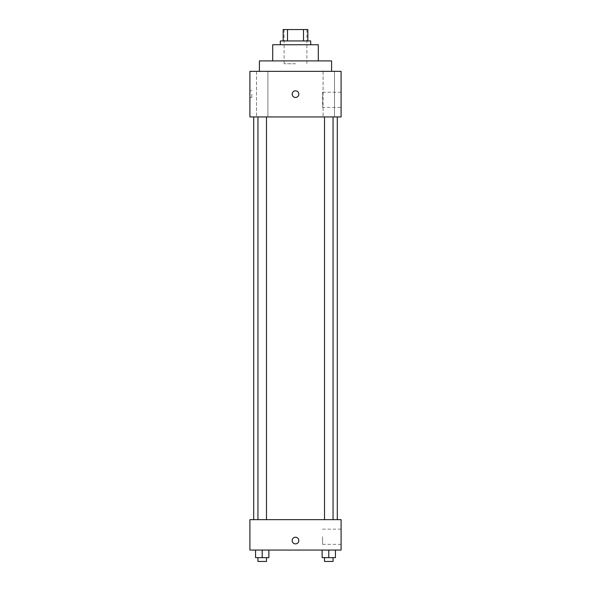 <?xml version="1.0" encoding="UTF-8"?>
<svg xmlns="http://www.w3.org/2000/svg" width="591" height="591" viewBox="0 0 591 591"><rect width="100%" height="100%" fill="white"/><g stroke="black" fill="none" stroke-linecap="round" stroke-linejoin="round"><path stroke-width="0.44" stroke-dasharray="2.96 2.22" d="M295.5 63.747L284.101 63.747L295.5 63.747M295.5 29.55L284.101 29.55L295.5 29.55M303.493 40.949L303.493 29.55L307.845 29.55L307.845 40.949L287.507 40.949L307.845 40.949M303.493 29.55L283.155 29.55M287.507 40.949L283.155 40.949L287.507 40.949L287.507 29.55M310.696 40.949L280.304 40.949M280.304 44.746L310.696 44.746L280.304 44.746M318.298 44.746L272.702 44.746M272.702 60.895L318.298 60.895L272.702 60.895M331.595 60.895L259.405 60.895M259.405 71.341L331.595 71.341L259.405 71.341M334.484 71.341L323.085 71.341L334.484 71.341L323.085 71.341L334.484 71.341L334.484 116.937L323.085 116.937L334.484 116.937L323.085 116.937L334.484 116.937L334.484 71.341M267.915 71.341L256.516 71.341L267.915 71.341L256.516 71.341L267.915 71.341L267.915 116.937L256.516 116.937L267.915 116.937L256.516 116.937L267.915 116.937L267.915 71.341M341.088 71.341L249.912 71.341L249.912 116.937L341.088 116.937L341.088 71.341M341.088 107.436L341.088 92.24L341.088 107.436L322.583 107.436L322.583 92.24L322.583 107.436M249.912 94.139L249.912 97.463L249.912 94.139M251.825 94.139L251.825 97.463L251.825 94.139M295.5 97.463A3.324 3.324 0 0 1 292.619 92.477A3.324 3.324 0 0 1 298.381 92.477A3.324 3.324 0 0 1 295.5 97.463M295.5 90.815A3.324 3.324 0 0 0 292.619 95.801A3.324 3.324 0 0 0 298.381 95.801A3.324 3.324 0 0 0 295.5 90.815A3.324 3.324 0 0 0 292.619 95.801A3.324 3.324 0 0 0 298.381 95.801A3.324 3.324 0 0 0 295.5 90.815M333.051 116.937L324.511 116.937L333.051 116.937L324.511 116.937L333.051 116.937L333.051 519.659L324.511 519.659L333.051 519.659M266.489 116.937L257.949 116.937L266.489 116.937L257.949 116.937L266.489 116.937L266.489 519.659L257.949 519.659L266.489 519.659M295.5 116.937L253.709 116.937L295.5 116.937M295.5 519.659L253.709 519.659L295.5 519.659M341.088 519.659L249.912 519.659L249.912 550.051L341.088 550.051L341.088 519.659M249.912 540.551L249.912 543.875L249.912 540.551M335.429 557.653L328.781 557.653L335.429 557.653L335.429 550.051L322.132 550.051L335.429 550.051L322.132 550.051L335.429 550.051L322.132 550.051L335.429 550.051L322.132 550.051L335.429 550.051L335.429 557.653L322.132 557.653L322.132 550.051L322.132 557.653L333.051 557.653L328.781 557.653L328.781 550.051L328.781 557.653L322.132 557.653L322.132 550.051M268.868 557.653L262.219 557.653L268.868 557.653L268.868 550.051L255.571 550.051L268.868 550.051L255.571 550.051L268.868 550.051L255.571 550.051L268.868 550.051L255.571 550.051L268.868 550.051L268.868 557.653L255.571 557.653L255.571 550.051L255.571 557.653L266.489 557.653L262.219 557.653L262.219 550.051L262.219 557.653L255.571 557.653L255.571 550.051M341.088 536.754L341.088 544.355L341.088 536.754M295.5 537.226A3.324 3.324 0 0 0 292.619 542.213A3.324 3.324 0 0 0 298.381 542.213A3.324 3.324 0 0 0 295.5 537.226A3.324 3.324 0 0 0 292.619 542.213A3.324 3.324 0 0 0 298.381 542.213A3.324 3.324 0 0 0 295.5 537.226M295.5 543.875A3.324 3.324 0 0 1 292.619 538.889A3.324 3.324 0 0 1 298.381 538.889A3.324 3.324 0 0 1 295.5 543.875M322.583 536.754L322.583 544.355L322.583 536.754M324.511 557.653L324.511 561.45L333.051 561.45L324.511 561.45L333.051 561.45L333.051 557.653L324.511 557.653L333.051 557.653M328.781 557.653L328.781 550.051M257.949 557.653L257.949 561.45L266.489 561.45L257.949 561.45L266.489 561.45L266.489 557.653L257.949 557.653L266.489 557.653M262.219 557.653L262.219 550.051M284.101 29.55L284.101 63.747M306.899 29.55L306.899 63.747M323.085 71.341L323.085 116.937L323.085 71.341M256.516 71.341L256.516 116.937L256.516 71.341M341.088 92.24L322.583 92.24M251.825 90.815L249.912 90.815M251.825 97.463L249.912 97.463M257.949 519.659L257.949 116.937M324.511 519.659L324.511 116.937M322.583 544.355L341.088 544.355M322.583 529.159L341.088 529.159"/><path stroke-width="0.89" d="M287.507 40.949L287.507 29.55L283.155 29.55L283.155 40.949L283.155 29.55M287.507 29.55L307.845 29.55L307.845 40.949M303.493 40.949L303.493 29.55M280.304 44.746L280.304 40.949L310.696 40.949L310.696 44.746M272.702 60.895L272.702 44.746L318.298 44.746L318.298 60.895M259.405 71.341L259.405 60.895L331.595 60.895L331.595 71.341M249.912 71.341L341.088 71.341L341.088 116.937L249.912 116.937L249.912 71.341M295.5 97.463A3.324 3.324 0 0 1 292.619 92.477A3.324 3.324 0 0 1 298.381 92.477A3.324 3.324 0 0 1 295.5 97.463M249.912 519.659L341.088 519.659L341.088 550.051L249.912 550.051L249.912 519.659M295.5 543.875A3.324 3.324 0 0 1 292.619 538.889A3.324 3.324 0 0 1 298.381 538.889A3.324 3.324 0 0 1 295.5 543.875M322.132 550.051L322.132 557.653L335.429 557.653L335.429 550.051L335.429 557.653M328.781 557.653L328.781 550.051M333.051 557.653L333.051 561.45L324.511 561.45L324.511 557.653M255.571 550.051L255.571 557.653L268.868 557.653L268.868 550.051L268.868 557.653M262.219 557.653L262.219 550.051M266.489 557.653L266.489 561.45L257.949 561.45L257.949 557.653M337.291 519.659L337.291 116.937M253.709 519.659L253.709 116.937M324.511 116.937L324.511 519.659M333.051 116.937L333.051 519.659M266.489 519.659L266.489 116.937M257.949 519.659L257.949 116.937"/></g></svg>
